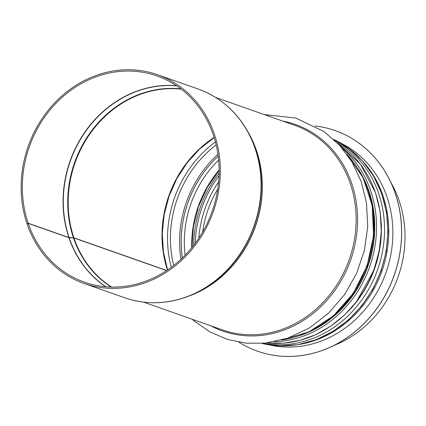 <?xml version="1.0" encoding="UTF-8"?>
<svg xmlns="http://www.w3.org/2000/svg" width="426" height="426" viewBox="0 0 426 426"><rect width="100%" height="100%" fill="white"/><g stroke="black" fill="none" stroke-linecap="round" stroke-linejoin="round"><path stroke-width="0.64" d="M166.566 270.59L73.954 237.974A2.678 0.82 161.2 0 0 73.49 237.905L69.182 237.761A1.342 0.41 -18.8 0 1 68.953 237.724L28.223 223.378L27.088 223.922A110.643 98.15 109.4 0 0 83.981 283.423L124.711 297.763A110.643 98.15 109.4 0 0 254.04 226.004A110.643 98.15 109.4 0 0 198.212 89.045L157.476 74.704A110.643 98.15 109.4 0 1 213.304 211.658A110.643 98.15 109.4 0 1 83.981 283.423M166.715 270.494L73.9 237.809A2.678 0.82 161.3 0 0 73.437 237.735L69.124 237.586A1.342 0.41 -18.7 0 1 68.895 237.548L28.164 223.208A109.301 96.958 109.4 0 1 52.27 107.336A109.301 96.958 109.4 0 1 157.034 75.966A109.301 96.958 109.4 0 1 212.185 211.264A109.301 96.958 109.4 0 1 84.428 282.156A109.301 96.958 109.4 0 1 28.223 223.378M28.164 223.208L27.03 223.746A110.643 98.15 109.4 0 1 51.434 106.457A110.643 98.15 109.4 0 1 157.476 74.704M391.079 182.823A108.497 96.249 109.4 0 1 333.787 345.523M257.49 351.194A116.937 103.731 -70.6 0 0 257.517 351.205A116.937 103.731 -70.6 0 0 332.056 346.365A116.937 103.731 -70.6 0 0 401.617 234.076A116.937 103.731 -70.6 0 0 335.198 130.606A116.937 103.731 -70.6 0 0 335.166 130.596M238.88 342.19A116.937 103.731 -70.6 0 0 257.458 351.184A116.937 103.731 -70.6 0 0 331.998 346.343A116.937 103.731 -70.6 0 0 401.558 234.055A116.937 103.731 -70.6 0 0 335.14 130.59A116.937 103.731 -70.6 0 0 315.022 125.952M269.536 344.916A107.56 95.413 -70.6 0 0 328.872 337.797A107.56 95.413 -70.6 0 0 392.655 239.854A107.56 95.413 -70.6 0 0 340.624 143.035M202.627 232.01A100.461 89.119 109.4 0 1 217.739 189.107M198.798 238.193A102.677 91.079 109.4 0 1 218.623 181.891M195.23 243.278A106.053 94.077 109.4 0 1 219.033 175.693M193.617 245.413A107.16 95.057 109.4 0 1 219.108 173.015M191.732 247.778A103.811 92.091 109.4 0 1 219.124 169.995M185.102 255.217A103.811 92.091 109.4 0 1 218.618 160.043M182.339 257.97A106.021 94.05 109.4 0 1 218.187 156.166M182.312 257.991A106.053 94.077 109.4 0 1 218.181 156.134M180.944 259.285A107.16 95.057 109.4 0 1 217.926 154.265M173.696 265.467A107.16 95.057 109.4 0 1 216.147 144.909M171.273 267.304A109.12 96.803 109.4 0 1 215.412 141.954M167.434 270.015A107.16 95.057 109.4 0 1 214.118 137.438M73.9 237.809A107.16 95.057 109.4 0 1 181.231 89.141M111.543 287.049A107.16 95.057 109.4 0 1 73.954 237.974M73.437 237.735A107.283 95.174 109.4 0 1 180.906 88.89M111.133 287.044A107.283 95.174 109.4 0 1 73.49 237.905M69.124 237.586A109.237 96.904 109.4 0 1 176.678 85.855M105.93 286.762A109.237 96.904 109.4 0 1 69.182 237.761M68.895 237.548A109.301 96.958 109.4 0 1 176.486 85.727M105.701 286.741A109.301 96.958 109.4 0 1 68.953 237.724M224.433 103.747A110.515 98.033 109.4 0 1 247.628 131.357A110.515 98.033 109.4 0 1 189.74 295.75A110.515 98.033 109.4 0 1 154.361 302.737M198.212 89.045C219.422 96.766 235.897 110.872 247.628 131.357L248.768 133.391A108.561 96.303 109.4 0 1 191.902 294.883L189.74 295.75C167.759 304.366 146.086 305.037 124.711 297.763M246.995 130.244A108.497 96.249 109.4 0 1 188.548 296.219M215.689 97.474L294.499 125.223A108.497 96.249 109.4 0 1 349.245 259.53A108.497 96.249 109.4 0 1 222.425 329.9L143.615 302.146M282.816 121.112A109.482 97.117 109.4 0 1 350.63 260.014A109.482 97.117 109.4 0 1 210.742 325.783M347.249 154.702A108.497 96.249 109.4 0 1 366.829 265.723A108.497 96.249 109.4 0 1 282.007 339.975M381.334 226.195A106.255 94.258 109.4 0 1 353.367 305.612M381.19 222.303A106.282 94.284 109.4 0 1 350.816 308.557M334.937 140.537A108.497 96.249 109.4 0 1 377.654 269.53A108.497 96.249 109.4 0 1 263.54 343.303M333.846 139.515A108.497 96.249 109.4 0 1 380.86 270.659A108.497 96.249 109.4 0 1 262.043 343.42L279.861 345.885L298.03 344.666L315.911 339.799L332.898 331.465L348.399 319.953L361.903 305.66L372.942 289.073L381.142 270.766L386.228 251.356L388.017 231.515L386.451 211.914L381.579 193.228L373.565 176.087L362.675 161.087L349.283 148.754L333.84 139.504M319.676 326.028A106.489 94.465 -70.6 0 0 368.724 191.62A106.489 94.465 -70.6 0 0 367.862 189.176M358.74 169.82A106.889 94.822 109.4 0 1 369.065 191.46A106.889 94.822 109.4 0 1 300.426 335.4M274.589 341.743A108.231 96.01 -70.6 0 0 370.785 191.125A108.231 96.01 -70.6 0 0 342.573 148.674M337.525 143.093A108.231 96.01 109.4 0 1 375.45 192.765A108.231 96.01 109.4 0 1 267.155 342.935M299.776 344.352A107.56 95.413 -70.6 0 0 324.788 336.359A107.56 95.413 -70.6 0 0 363.841 162.428M219.124 170.4L207.26 187.424L198.569 206.472L193.409 226.76L191.988 247.463M214.171 137.625L199.73 148.951L187.147 162.769L176.822 178.654L169.085 196.088L164.191 214.528L162.285 233.373L163.435 252.032L167.594 269.903M192.28 319.287L194.442 321.183L210.114 332.019L227.548 339.442L246.143 343.191L265.27 343.143L287.939 338.132L309.367 327.988L328.558 313.211L344.639 294.515L356.557 273.508L364.368 250.563L367.729 226.664L366.488 202.856L361.211 181.62L352.132 162.168L339.581 145.261L324.021 131.57L295.687 118.018L264.354 114.61M346.956 154.297L363.085 177.738L372.191 205.662L373.565 235.828L367.111 265.824L353.351 293.242L333.372 315.89L308.781 331.945L281.527 340.108M337.504 143.067L360.465 164.292L375.583 192.877L380.104 211.605L381.329 231.18L379.22 250.93L373.852 270.19L356.386 301.853L344.426 315.128L330.746 326.172L315.751 334.671L299.845 340.395L283.482 343.175L267.123 342.935"/></g></svg>
